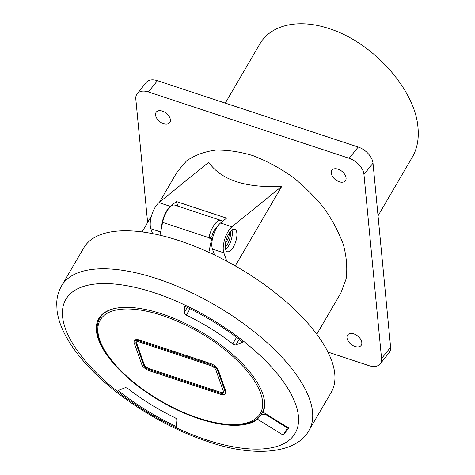 <?xml version="1.0" encoding="UTF-8"?>
<svg xmlns="http://www.w3.org/2000/svg" width="475" height="475" viewBox="0 0 475 475"><rect width="100%" height="100%" fill="white"/><g stroke="black" fill="none" stroke-linecap="round" stroke-linejoin="round"><path stroke-width="0.71" d="M178.018 206.215L176.373 201.548L170.382 206.405L158.977 202.635L208.709 162.278C221.083 180.025 245.421 188.07 281.717 186.408L231.984 226.765A15.77 6.395 108.3 0 0 223.844 252.825L212.438 249.054L214.54 255.01M161.625 227.228A15.77 6.395 -71.7 0 1 170.382 206.405M231.984 226.765L220.572 222.995L226.563 218.138L176.373 201.548M229.253 233.106A5.522 2.238 -71.7 0 1 227.626 239.608L226.421 241.668A5.522 2.238 -71.7 0 1 225.488 242.963M331.235 173.025A8.544 5.29 38.8 0 1 331.443 171.119A8.544 5.29 38.8 0 1 339.275 169.664A8.544 5.29 38.8 0 1 346.067 177.923A8.544 5.29 38.8 0 1 344.458 181.581A8.544 5.29 38.8 0 1 336.478 180.423A8.544 5.29 38.8 0 1 331.235 173.025M381.562 358.542L390.61 347.284L373.012 163.198A15.77 9.773 -141.2 0 0 358.215 147.048L157.445 80.685L148.396 91.948L349.161 158.306A15.77 9.773 -141.2 0 1 363.963 174.456L381.562 358.542A15.77 9.773 38.8 0 1 380.166 363.897A15.77 9.773 38.8 0 1 368.98 365.643L327.952 352.082M390.61 347.284A15.77 9.773 38.8 0 1 389.215 352.64L380.166 363.897M152.576 233.623L150.836 228.695A15.77 6.395 -71.7 0 1 158.977 202.635M222.163 221.112L222.686 221.285M220.572 222.995A15.77 6.395 108.3 0 0 212.438 249.054M226.812 261.232L223.844 252.825M346.982 337.731A8.544 5.29 38.8 0 1 347.189 335.825A8.544 5.29 38.8 0 1 355.021 334.37A8.544 5.29 38.8 0 1 361.813 342.635A8.544 5.29 38.8 0 1 360.204 346.287A8.544 5.29 38.8 0 1 352.218 345.129A8.544 5.29 38.8 0 1 346.982 337.731M99.768 317.104A94.638 40.167 -149.7 0 0 98.634 320.483M157.445 80.685A15.77 9.773 -141.2 0 0 146.258 82.43L137.21 93.694A15.77 9.773 -141.2 0 0 135.814 99.049L147.618 222.502M235.404 229.615A11.828 4.798 -71.7 0 1 234.68 244.429A11.828 4.798 -71.7 0 1 227.335 251.726A11.828 4.798 -71.7 0 1 227.418 236.562A11.828 4.798 -71.7 0 1 234.763 229.265A11.828 4.798 -71.7 0 1 235.404 229.615M155.562 114.956A8.544 5.29 38.8 0 1 155.77 113.05A8.544 5.29 38.8 0 1 163.602 111.601A8.544 5.29 38.8 0 1 170.394 119.86A8.544 5.29 38.8 0 1 168.785 123.512A8.544 5.29 38.8 0 1 160.805 122.354A8.544 5.29 38.8 0 1 155.562 114.956M235.273 265.905L281.717 186.408M235.956 344.886L242.838 342.154A130.126 55.231 30.3 0 0 184.632 306.155L184.11 312.823A2.63 1.116 -149.7 0 0 186.313 315.121A113.038 47.981 -149.7 0 1 232.762 343.847A2.63 1.116 -149.7 0 0 235.956 344.886L239.204 339.322M159.452 202.249L177.199 171.873L186.538 160.924C194.625 155.272 204.274 151.679 215.472 150.142C227.329 149.851 239.845 151.691 253.033 155.658C266.303 160.793 279.223 167.699 291.781 176.385C303.846 185.915 314.598 196.525 324.045 208.21C332.512 220.257 338.972 232.465 343.437 244.827C346.619 257.005 347.51 268.393 346.109 278.997L340.872 292.986L316.783 334.216M283.201 435.112L288.77 428.046L263.156 412.205A94.638 40.167 -149.7 0 0 198.621 330.422A94.638 40.167 -149.7 0 0 98.782 318.594A94.638 40.167 -149.7 0 0 153.354 396.833A94.638 40.167 -149.7 0 0 257.587 419.271L283.201 435.112L287.785 427.435M148.396 91.948A15.77 9.773 -141.2 0 0 137.21 93.694M225.292 103.111L259.754 44.127C270.845 24.623 298.751 18.388 329.145 28.631C372.851 42.293 415.203 89.484 417.994 127.621C419.033 138.932 417.175 148.717 412.425 156.976L378.041 215.822M257.587 419.271L258.833 417.139M282.465 424.145A118.299 50.208 -149.7 0 1 281.984 424.567L287.405 427.922M222.478 221.451A15.77 6.395 108.3 0 0 221.101 220.453L174.788 205.147A15.77 6.395 108.3 0 0 162.622 222.377L159.992 235.22M213.305 251.518L212.515 254.048M212.515 238.569L211.612 238.883L208.875 237.975M208.857 252.35L211.672 238.587A15.77 6.395 108.3 0 0 211.612 238.883M213.976 254.743L214.195 254.042M221.101 220.453A15.77 6.395 108.3 0 0 208.935 237.684L211.672 238.587M217.318 226.771A9.464 3.836 108.3 0 0 211.785 236.96L212.812 237.298M209.333 237.815L211.785 236.96M128.232 388.829A113.038 47.981 -149.7 0 0 174.681 417.561A2.63 1.116 -149.7 0 1 176.884 419.853L176.362 426.52A130.126 55.231 30.3 0 1 118.156 390.521L125.038 387.79A2.63 1.116 -149.7 0 1 128.232 388.829M331.218 392.374A143.272 60.812 -149.7 0 0 179.526 240.777A143.272 60.812 -149.7 0 0 83.814 247.819L61.596 285.843A143.272 60.812 30.3 0 1 157.314 278.801A143.272 60.812 30.3 0 1 309.005 430.392L331.218 392.374M281.984 424.567L265.941 414.645L261.244 414.325M113.608 308.732A93.979 39.888 30.3 0 0 99.714 318.309L100.552 316.872A93.979 39.888 30.3 0 1 102.63 314.034M264.296 408.488A93.979 39.888 30.3 0 1 262.841 411.694L262.004 413.131A93.979 39.888 30.3 0 0 263.524 396.322M134.686 340.433A7.362 3.123 30.3 0 1 139.602 340.07L210.33 363.446L209.849 364.272L139.127 340.89A7.362 3.123 30.3 0 0 134.205 341.252L134.686 340.433M218.156 369.633L217.675 370.458L225.382 392.285A7.362 3.123 30.3 0 1 225.346 393.888L225.827 393.068A7.362 3.123 30.3 0 0 225.862 391.465L218.156 369.633A7.362 3.123 -149.7 0 0 210.33 363.446M217.675 370.458A7.362 3.123 -149.7 0 0 209.849 364.272M220.02 393.086L149.292 369.71A5.255 2.232 -149.7 0 1 143.705 365.287L135.998 343.461A5.255 2.232 -149.7 0 1 136.022 342.315A5.255 2.232 -149.7 0 1 139.537 342.053L210.259 365.435A5.255 2.232 -149.7 0 1 215.852 369.853L223.553 391.685A5.255 2.232 30.3 0 1 223.529 392.825A5.255 2.232 30.3 0 1 220.02 393.086L220.501 392.267L149.773 368.885L149.292 369.71M225.346 393.888A7.362 3.123 30.3 0 1 220.43 394.25L149.702 370.874A7.362 3.123 30.3 0 1 141.877 364.687L134.176 342.855A7.362 3.123 30.3 0 1 134.205 341.252M136.367 341.964A5.255 2.232 -149.7 0 0 136.479 342.635L144.18 364.468A5.255 2.232 -149.7 0 0 149.773 368.885M223.666 392.356A5.255 2.232 30.3 0 1 220.501 392.267M225.797 241.46L226.421 241.668M227.626 239.608L226.421 239.21M358.215 147.048L349.161 158.306M373.012 163.198L363.963 174.456M231.978 230.019A11.828 4.798 -71.7 0 1 230.114 242.921A11.828 4.798 -71.7 0 1 225.554 249.464M230.428 231.515A10.515 4.263 -71.7 0 1 228.57 242.107A10.515 4.263 -71.7 0 1 225.197 247.338M160.663 231.942L150.836 228.695M162.622 222.377L208.935 237.684M206.429 439.838A132.757 56.347 30.3 0 1 65.283 328.255A132.757 56.347 30.3 0 1 154.565 292.843A132.757 56.347 30.3 0 1 295.711 404.421A132.757 56.347 30.3 0 1 206.429 439.838M190.024 308.762L186.313 315.121M236.574 337.327L232.762 343.847M187.269 307.414L184.11 312.823M99.833 340.165A92.667 39.33 30.3 0 1 162.153 315.447A92.667 39.33 30.3 0 1 260.68 393.33A92.667 39.33 30.3 0 1 198.36 418.053A92.667 39.33 30.3 0 1 99.833 340.165M139.602 340.07L139.127 340.89M225.862 391.465L225.382 392.285M144.18 364.468L143.705 365.287M136.479 342.635L135.998 343.461M142.12 231.913L151.507 215.846M61.596 285.843C58.573 291.11 56.947 296.863 56.721 303.103L57.053 310.644C57.974 317.763 60.277 325.054 63.971 332.518C68.875 342.439 75.834 352.486 84.859 362.645C113.495 395.325 162.883 426.936 207.931 441.602C254.244 457.817 296.703 453.583 309.005 430.392M99.714 318.309C96.425 324.14 96.253 331.229 99.198 339.577C105.729 358.773 129.948 383.034 159.576 400.36C202.629 426.229 251.376 433.188 262.004 413.131"/></g></svg>

